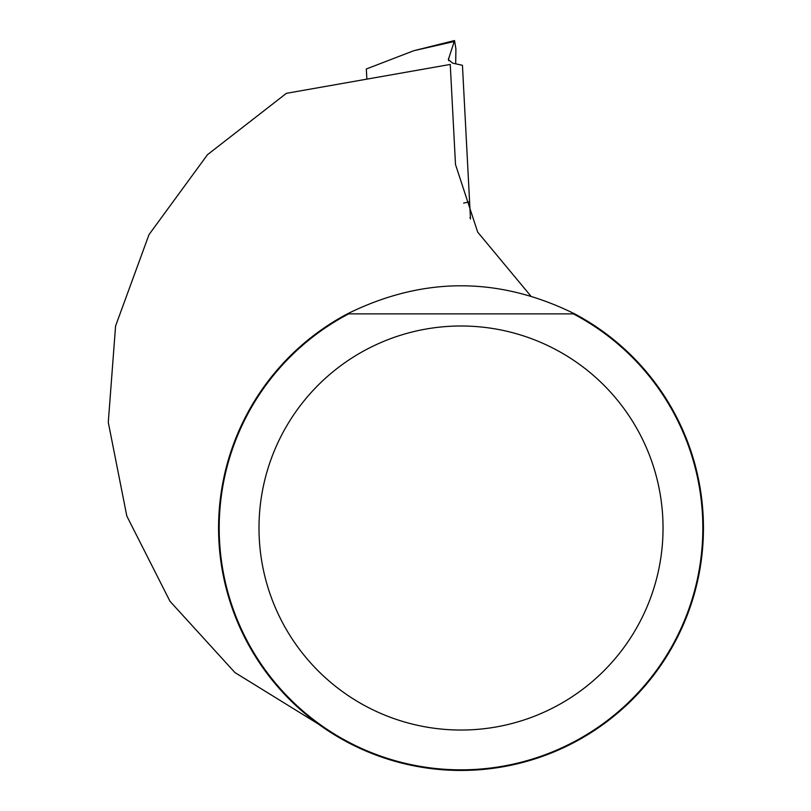 <?xml version="1.0" encoding="UTF-8"?>
<svg xmlns="http://www.w3.org/2000/svg" width="811" height="811" viewBox="0 0 811 811"><rect width="100%" height="100%" fill="white"/><g stroke="black" fill="none" stroke-linecap="round" stroke-linejoin="round"><path stroke-width="1.22" d="M530.607 295.792L477.679 232.098L455.498 164.521L450.257 64.434L286.395 93.326L207.494 154.688L149.011 234.612L115.578 326.012L108.279 422.338L126.82 516.049L170.006 601.306L234.926 672.552L318.368 724.041M573.336 313.867L347.372 313.867A242.428 242.428 0 0 0 500.265 767.247A242.428 242.428 0 0 0 574.654 313.867L348.689 313.867A241.82 241.82 0 0 0 499.779 766.709A241.82 241.82 0 0 0 573.336 313.867M347.372 313.867C423.129 276.429 498.897 276.429 574.654 313.867M470.492 218.99L462.442 65.296L452.71 63.177L448.371 59.578L454.525 40.55L455.914 48.924L455.681 63.826M366.866 79.133L366.329 68.976L413.803 50.708L453.866 41.584M663.043 528.022A202.03 202.03 0 0 1 360.003 702.975A202.03 202.03 0 0 1 360.003 353.059A202.03 202.03 0 0 1 663.043 528.022M469.883 217.743L470.431 217.804M463.628 203.105L469.589 201.746M448.544 58.331L448.676 60.713M413.803 50.708L454.19 40.631"/></g></svg>
